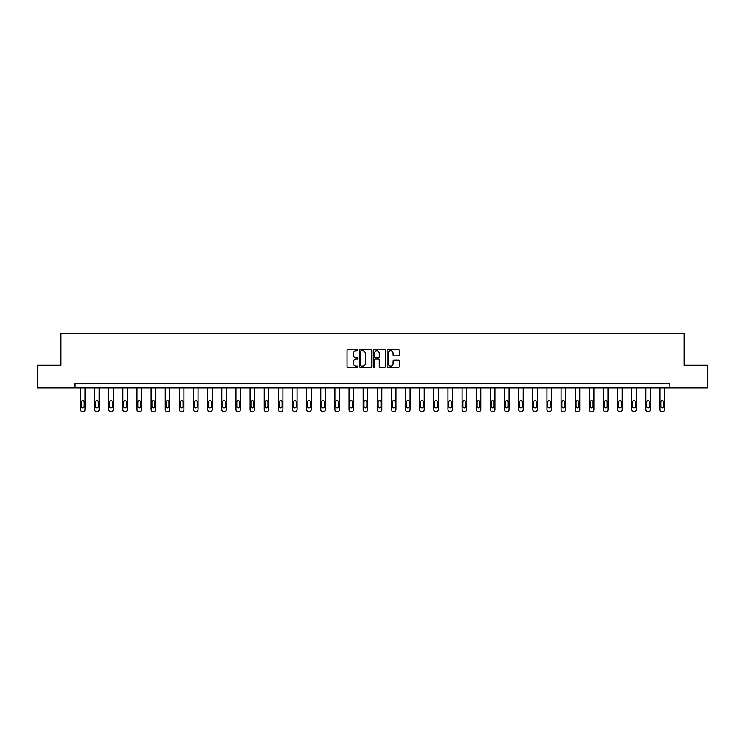<?xml version="1.0" encoding="UTF-8"?>
<svg xmlns="http://www.w3.org/2000/svg" width="745" height="745" viewBox="0 0 745 745"><rect width="100%" height="100%" fill="white"/><g stroke="black" fill="none" stroke-linecap="round" stroke-linejoin="round"><path stroke-width="1.12" d="M358 350.178A0.624 0.624 0 0 0 357.377 349.554L347.934 349.554A0.894 0.894 0 0 0 347.04 350.439L347.04 366.447A0.894 0.894 0 0 0 347.934 367.341L357.377 367.341A0.624 0.624 0 0 0 358 366.717A0.624 0.624 0 0 0 357.377 366.093L356.157 366.093A2.85 2.85 0 0 1 353.316 363.253L353.316 361.912A2.85 2.85 0 0 1 356.157 359.071L357.377 359.071A0.624 0.624 0 0 0 358 358.447A0.624 0.624 0 0 0 357.377 357.824L356.157 357.824A2.85 2.85 0 0 1 353.316 354.974L353.316 353.642A2.85 2.85 0 0 1 356.157 350.802L357.377 350.802A0.624 0.624 0 0 0 358 350.178M398.491 355.821A0.894 0.894 0 0 0 399.385 354.937L399.385 350.439A0.894 0.894 0 0 0 398.491 349.554L387.996 349.554A0.894 0.894 0 0 0 387.111 350.439L387.111 366.447A0.894 0.894 0 0 0 387.996 367.341L398.491 367.341A0.894 0.894 0 0 0 399.385 366.447L399.385 361.027A0.894 0.894 0 0 0 398.491 360.133L394.003 360.133A0.894 0.894 0 0 0 393.109 361.027L393.109 363.718A2.375 2.375 0 0 1 390.734 366.093A2.375 2.375 0 0 1 388.35 363.718L388.35 353.177A2.375 2.375 0 0 1 390.734 350.802A2.375 2.375 0 0 1 393.109 353.177L393.109 354.937A0.894 0.894 0 0 0 394.003 355.821L398.491 355.821M75.077 387.894L37.25 387.894L37.25 365.246L60.941 365.246L60.941 333.527L684.059 333.527L684.059 365.246L707.75 365.246L707.75 387.894L669.923 387.894L669.923 383.368L75.077 383.368L75.077 387.894L669.923 387.894M371.718 350.439A0.894 0.894 0 0 0 370.833 349.554L360.338 349.554A0.894 0.894 0 0 0 359.444 350.439L359.444 366.447A0.894 0.894 0 0 0 360.338 367.341L370.833 367.341A0.894 0.894 0 0 0 371.718 366.447L371.718 350.439M374.167 349.554L384.662 349.554A0.894 0.894 0 0 1 385.556 350.439L385.556 366.447A0.894 0.894 0 0 1 384.662 367.341L380.173 367.341A0.894 0.894 0 0 1 379.279 366.447L379.279 359.956A0.894 0.894 0 0 0 378.395 359.071L375.415 359.071A0.894 0.894 0 0 0 374.521 359.956L374.521 366.717A0.624 0.624 0 0 1 373.897 367.341A0.624 0.624 0 0 1 373.282 366.717L373.282 350.439A0.894 0.894 0 0 1 374.167 349.554M361.316 350.802A0.624 0.624 0 0 0 360.692 351.417L360.692 365.469A0.624 0.624 0 0 0 361.316 366.093L362.61 366.093A2.85 2.85 0 0 0 365.45 363.253L365.45 353.642A2.85 2.85 0 0 0 362.61 350.802L361.316 350.802M379.279 353.223A2.375 2.375 0 0 0 376.905 350.839A2.375 2.375 0 0 0 374.521 353.223L374.521 356.939A0.894 0.894 0 0 0 375.415 357.824L378.395 357.824A0.894 0.894 0 0 0 379.279 356.939L379.279 353.223M85.005 387.894L85.005 409.657A1.816 1.816 149.4 0 1 83.189 411.473L82.285 411.473A1.816 1.816 149.4 0 1 80.469 409.657L80.469 387.894M84.185 406.397L84.185 402.049A1.453 1.453 149.4 0 0 82.732 400.596A1.453 1.453 149.4 0 0 81.289 402.049L81.289 406.397A1.453 1.453 149.4 0 0 82.732 407.85A1.453 1.453 149.4 0 0 84.185 406.397M99.132 387.894L99.132 409.657A1.816 1.816 149.4 0 1 97.325 411.473L96.422 411.473A1.816 1.816 149.4 0 1 94.606 409.657L94.606 387.894M98.321 406.397L98.321 402.049A1.453 1.453 149.4 0 0 96.869 400.596A1.453 1.453 149.4 0 0 95.416 402.049L95.416 406.397A1.453 1.453 149.4 0 0 96.869 407.85A1.453 1.453 149.4 0 0 98.321 406.397M113.268 387.894L113.268 409.657A1.816 1.816 149.4 0 1 111.461 411.473L110.549 411.473A1.816 1.816 149.4 0 1 108.742 409.657L108.742 387.894M112.458 406.397L112.458 402.049A1.453 1.453 149.4 0 0 111.005 400.596A1.453 1.453 149.4 0 0 109.552 402.049L109.552 406.397A1.453 1.453 149.4 0 0 111.005 407.85A1.453 1.453 149.4 0 0 112.458 406.397M127.404 387.894L127.404 409.657A1.816 1.816 149.4 0 1 125.588 411.473L124.685 411.473A1.816 1.816 149.4 0 1 122.878 409.657L122.878 387.894M126.594 406.397L126.594 402.049A1.453 1.453 149.4 0 0 125.141 400.596A1.453 1.453 149.4 0 0 123.689 402.049L123.689 406.397A1.453 1.453 149.4 0 0 125.141 407.85A1.453 1.453 149.4 0 0 126.594 406.397M141.541 387.894L141.541 409.657A1.816 1.816 149.4 0 1 139.725 411.473L138.821 411.473A1.816 1.816 149.4 0 1 137.006 409.657L137.006 387.894M140.721 406.397L140.721 402.049A1.453 1.453 149.4 0 0 139.278 400.596A1.453 1.453 149.4 0 0 137.825 402.049L137.825 406.397A1.453 1.453 149.4 0 0 139.278 407.85A1.453 1.453 149.4 0 0 140.721 406.397M155.677 387.894L155.677 409.657A1.816 1.816 149.4 0 1 153.861 411.473L152.958 411.473A1.816 1.816 149.4 0 1 151.142 409.657L151.142 387.894M154.858 406.397L154.858 402.049A1.453 1.453 149.4 0 0 153.414 400.596A1.453 1.453 149.4 0 0 151.961 402.049L151.961 406.397A1.453 1.453 149.4 0 0 153.414 407.85A1.453 1.453 149.4 0 0 154.858 406.397M169.813 387.894L169.813 409.657A1.816 1.816 149.4 0 1 167.998 411.473L167.094 411.473A1.816 1.816 149.4 0 1 165.278 409.657L165.278 387.894M168.994 406.397L168.994 402.049A1.453 1.453 149.4 0 0 167.541 400.596A1.453 1.453 149.4 0 0 166.098 402.049L166.098 406.397A1.453 1.453 149.4 0 0 167.541 407.85A1.453 1.453 149.4 0 0 168.994 406.397M183.941 387.894L183.941 409.657A1.816 1.816 149.4 0 1 182.134 411.473L181.231 411.473A1.816 1.816 149.4 0 1 179.415 409.657L179.415 387.894M183.13 406.397L183.13 402.049A1.453 1.453 149.4 0 0 181.678 400.596A1.453 1.453 149.4 0 0 180.234 402.049L180.234 406.397A1.453 1.453 149.4 0 0 181.678 407.85A1.453 1.453 149.4 0 0 183.13 406.397M198.077 387.894L198.077 409.657A1.816 1.816 149.4 0 1 196.27 411.473L195.358 411.473A1.816 1.816 149.4 0 1 193.551 409.657L193.551 387.894M197.267 406.397L197.267 402.049A1.453 1.453 149.4 0 0 195.814 400.596A1.453 1.453 149.4 0 0 194.361 402.049L194.361 406.397A1.453 1.453 149.4 0 0 195.814 407.85A1.453 1.453 149.4 0 0 197.267 406.397M212.213 387.894L212.213 409.657A1.816 1.816 149.4 0 1 210.407 411.473L209.494 411.473A1.816 1.816 149.4 0 1 207.687 409.657L207.687 387.894M211.403 406.397L211.403 402.049A1.453 1.453 149.4 0 0 209.95 400.596A1.453 1.453 149.4 0 0 208.498 402.049L208.498 406.397A1.453 1.453 149.4 0 0 209.95 407.85A1.453 1.453 149.4 0 0 211.403 406.397M226.35 387.894L226.35 409.657A1.816 1.816 149.4 0 1 224.534 411.473L223.63 411.473A1.816 1.816 149.4 0 1 221.814 409.657L221.814 387.894M225.53 406.397L225.53 402.049A1.453 1.453 149.4 0 0 224.087 400.596A1.453 1.453 149.4 0 0 222.634 402.049L222.634 406.397A1.453 1.453 149.4 0 0 224.087 407.85A1.453 1.453 149.4 0 0 225.53 406.397M240.486 387.894L240.486 409.657A1.816 1.816 149.4 0 1 238.67 411.473L237.767 411.473A1.816 1.816 149.4 0 1 235.951 409.657L235.951 387.894M239.667 406.397L239.667 402.049A1.453 1.453 149.4 0 0 238.223 400.596A1.453 1.453 149.4 0 0 236.77 402.049L236.77 406.397A1.453 1.453 149.4 0 0 238.223 407.85A1.453 1.453 149.4 0 0 239.667 406.397M254.622 387.894L254.622 409.657A1.816 1.816 149.4 0 1 252.806 411.473L251.903 411.473A1.816 1.816 149.4 0 1 250.087 409.657L250.087 387.894M253.803 406.397L253.803 402.049A1.453 1.453 149.4 0 0 252.35 400.596A1.453 1.453 149.4 0 0 250.907 402.049L250.907 406.397A1.453 1.453 149.4 0 0 252.35 407.85A1.453 1.453 149.4 0 0 253.803 406.397M268.749 387.894L268.749 409.657A1.816 1.816 149.4 0 1 266.943 411.473L266.04 411.473A1.816 1.816 149.4 0 1 264.224 409.657L264.224 387.894M267.939 406.397L267.939 402.049A1.453 1.453 149.4 0 0 266.487 400.596A1.453 1.453 149.4 0 0 265.043 402.049L265.043 406.397A1.453 1.453 149.4 0 0 266.487 407.85A1.453 1.453 149.4 0 0 267.939 406.397M282.886 387.894L282.886 409.657A1.816 1.816 149.4 0 1 281.079 411.473L280.167 411.473A1.816 1.816 149.4 0 1 278.36 409.657L278.36 387.894M282.076 406.397L282.076 402.049A1.453 1.453 149.4 0 0 280.623 400.596A1.453 1.453 149.4 0 0 279.17 402.049L279.17 406.397A1.453 1.453 149.4 0 0 280.623 407.85A1.453 1.453 149.4 0 0 282.076 406.397M297.022 387.894L297.022 409.657A1.816 1.816 149.4 0 1 295.216 411.473L294.303 411.473A1.816 1.816 149.4 0 1 292.496 409.657L292.496 387.894M296.212 406.397L296.212 402.049A1.453 1.453 149.4 0 0 294.759 400.596A1.453 1.453 149.4 0 0 293.306 402.049L293.306 406.397A1.453 1.453 149.4 0 0 294.759 407.85A1.453 1.453 149.4 0 0 296.212 406.397M311.159 387.894L311.159 409.657A1.816 1.816 149.4 0 1 309.343 411.473L308.439 411.473A1.816 1.816 149.4 0 1 306.623 409.657L306.623 387.894M310.339 406.397L310.339 402.049A1.453 1.453 149.4 0 0 308.896 400.596A1.453 1.453 149.4 0 0 307.443 402.049L307.443 406.397A1.453 1.453 149.4 0 0 308.896 407.85A1.453 1.453 149.4 0 0 310.339 406.397M325.295 387.894L325.295 409.657A1.816 1.816 149.4 0 1 323.479 411.473L322.576 411.473A1.816 1.816 149.4 0 1 320.76 409.657L320.76 387.894M324.475 406.397L324.475 402.049A1.453 1.453 149.4 0 0 323.032 400.596A1.453 1.453 149.4 0 0 321.579 402.049L321.579 406.397A1.453 1.453 149.4 0 0 323.032 407.85A1.453 1.453 149.4 0 0 324.475 406.397M339.431 387.894L339.431 409.657A1.816 1.816 149.4 0 1 337.615 411.473L336.712 411.473A1.816 1.816 149.4 0 1 334.896 409.657L334.896 387.894M338.612 406.397L338.612 402.049A1.453 1.453 149.4 0 0 337.159 400.596A1.453 1.453 149.4 0 0 335.716 402.049L335.716 406.397A1.453 1.453 149.4 0 0 337.159 407.85A1.453 1.453 149.4 0 0 338.612 406.397M353.558 387.894L353.558 409.657A1.816 1.816 149.4 0 1 351.752 411.473L350.848 411.473A1.816 1.816 149.4 0 1 349.033 409.657L349.033 387.894M352.748 406.397L352.748 402.049A1.453 1.453 149.4 0 0 351.295 400.596A1.453 1.453 149.4 0 0 349.852 402.049L349.852 406.397A1.453 1.453 149.4 0 0 351.295 407.85A1.453 1.453 149.4 0 0 352.748 406.397M367.695 387.894L367.695 409.657A1.816 1.816 149.4 0 1 365.888 411.473L364.976 411.473A1.816 1.816 149.4 0 1 363.169 409.657L363.169 387.894M366.885 406.397L366.885 402.049A1.453 1.453 149.4 0 0 365.432 400.596A1.453 1.453 149.4 0 0 363.979 402.049L363.979 406.397A1.453 1.453 149.4 0 0 365.432 407.85A1.453 1.453 149.4 0 0 366.885 406.397M381.831 387.894L381.831 409.657A1.816 1.816 149.4 0 1 380.024 411.473L379.112 411.473A1.816 1.816 149.4 0 1 377.305 409.657L377.305 387.894M381.021 406.397L381.021 402.049A1.453 1.453 149.4 0 0 379.568 400.596A1.453 1.453 149.4 0 0 378.115 402.049L378.115 406.397A1.453 1.453 149.4 0 0 379.568 407.85A1.453 1.453 149.4 0 0 381.021 406.397M395.967 387.894L395.967 409.657A1.816 1.816 149.4 0 1 394.152 411.473L393.248 411.473A1.816 1.816 149.4 0 1 391.442 409.657L391.442 387.894M395.148 406.397L395.148 402.049A1.453 1.453 149.4 0 0 393.705 400.596A1.453 1.453 149.4 0 0 392.252 402.049L392.252 406.397A1.453 1.453 149.4 0 0 393.705 407.85A1.453 1.453 149.4 0 0 395.148 406.397M410.104 387.894L410.104 409.657A1.816 1.816 149.4 0 1 408.288 411.473L407.385 411.473A1.816 1.816 149.4 0 1 405.569 409.657L405.569 387.894M409.284 406.397L409.284 402.049A1.453 1.453 149.4 0 0 407.841 400.596A1.453 1.453 149.4 0 0 406.388 402.049L406.388 406.397A1.453 1.453 149.4 0 0 407.841 407.85A1.453 1.453 149.4 0 0 409.284 406.397M424.24 387.894L424.24 409.657A1.816 1.816 149.4 0 1 422.424 411.473L421.521 411.473A1.816 1.816 149.4 0 1 419.705 409.657L419.705 387.894M423.421 406.397L423.421 402.049A1.453 1.453 149.4 0 0 421.968 400.596A1.453 1.453 149.4 0 0 420.525 402.049L420.525 406.397A1.453 1.453 149.4 0 0 421.968 407.85A1.453 1.453 149.4 0 0 423.421 406.397M438.377 387.894L438.377 409.657A1.816 1.816 149.4 0 1 436.561 411.473L435.657 411.473A1.816 1.816 149.4 0 1 433.841 409.657L433.841 387.894M437.557 406.397L437.557 402.049A1.453 1.453 149.4 0 0 436.104 400.596A1.453 1.453 149.4 0 0 434.661 402.049L434.661 406.397A1.453 1.453 149.4 0 0 436.104 407.85A1.453 1.453 149.4 0 0 437.557 406.397M452.504 387.894L452.504 409.657A1.816 1.816 149.4 0 1 450.697 411.473L449.784 411.473A1.816 1.816 149.4 0 1 447.978 409.657L447.978 387.894M451.694 406.397L451.694 402.049A1.453 1.453 149.4 0 0 450.241 400.596A1.453 1.453 149.4 0 0 448.788 402.049L448.788 406.397A1.453 1.453 149.4 0 0 450.241 407.85A1.453 1.453 149.4 0 0 451.694 406.397M466.64 387.894L466.64 409.657A1.816 1.816 149.4 0 1 464.833 411.473L463.921 411.473A1.816 1.816 149.4 0 1 462.114 409.657L462.114 387.894M465.83 406.397L465.83 402.049A1.453 1.453 149.4 0 0 464.377 400.596A1.453 1.453 149.4 0 0 462.924 402.049L462.924 406.397A1.453 1.453 149.4 0 0 464.377 407.85A1.453 1.453 149.4 0 0 465.83 406.397M480.776 387.894L480.776 409.657A1.816 1.816 149.4 0 1 478.961 411.473L478.057 411.473A1.816 1.816 149.4 0 1 476.251 409.657L476.251 387.894M479.957 406.397L479.957 402.049A1.453 1.453 149.4 0 0 478.514 400.596A1.453 1.453 149.4 0 0 477.061 402.049L477.061 406.397A1.453 1.453 149.4 0 0 478.514 407.85A1.453 1.453 149.4 0 0 479.957 406.397M494.913 387.894L494.913 409.657A1.816 1.816 149.4 0 1 493.097 411.473L492.194 411.473A1.816 1.816 149.4 0 1 490.378 409.657L490.378 387.894M494.093 406.397L494.093 402.049A1.453 1.453 149.4 0 0 492.65 400.596A1.453 1.453 149.4 0 0 491.197 402.049L491.197 406.397A1.453 1.453 149.4 0 0 492.65 407.85A1.453 1.453 149.4 0 0 494.093 406.397M509.049 387.894L509.049 409.657A1.816 1.816 149.4 0 1 507.233 411.473L506.33 411.473A1.816 1.816 149.4 0 1 504.514 409.657L504.514 387.894M508.23 406.397L508.23 402.049A1.453 1.453 149.4 0 0 506.777 400.596A1.453 1.453 149.4 0 0 505.334 402.049L505.334 406.397A1.453 1.453 149.4 0 0 506.777 407.85A1.453 1.453 149.4 0 0 508.23 406.397M523.186 387.894L523.186 409.657A1.816 1.816 149.4 0 1 521.37 411.473L520.466 411.473A1.816 1.816 149.4 0 1 518.65 409.657L518.65 387.894M522.366 406.397L522.366 402.049A1.453 1.453 149.4 0 0 520.913 400.596A1.453 1.453 149.4 0 0 519.47 402.049L519.47 406.397A1.453 1.453 149.4 0 0 520.913 407.85A1.453 1.453 149.4 0 0 522.366 406.397M537.313 387.894L537.313 409.657A1.816 1.816 149.4 0 1 535.506 411.473L534.593 411.473A1.816 1.816 149.4 0 1 532.787 409.657L532.787 387.894M536.502 406.397L536.502 402.049A1.453 1.453 149.4 0 0 535.05 400.596A1.453 1.453 149.4 0 0 533.597 402.049L533.597 406.397A1.453 1.453 149.4 0 0 535.05 407.85A1.453 1.453 149.4 0 0 536.502 406.397M551.449 387.894L551.449 409.657A1.816 1.816 149.4 0 1 549.642 411.473L548.73 411.473A1.816 1.816 149.4 0 1 546.923 409.657L546.923 387.894M550.639 406.397L550.639 402.049A1.453 1.453 149.4 0 0 549.186 400.596A1.453 1.453 149.4 0 0 547.733 402.049L547.733 406.397A1.453 1.453 149.4 0 0 549.186 407.85A1.453 1.453 149.4 0 0 550.639 406.397M565.585 387.894L565.585 409.657A1.816 1.816 149.4 0 1 563.769 411.473L562.866 411.473A1.816 1.816 149.4 0 1 561.06 409.657L561.06 387.894M564.766 406.397L564.766 402.049A1.453 1.453 149.4 0 0 563.322 400.596A1.453 1.453 149.4 0 0 561.87 402.049L561.87 406.397A1.453 1.453 149.4 0 0 563.322 407.85A1.453 1.453 149.4 0 0 564.766 406.397M579.722 387.894L579.722 409.657A1.816 1.816 149.4 0 1 577.906 411.473L577.003 411.473A1.816 1.816 149.4 0 1 575.187 409.657L575.187 387.894M578.902 406.397L578.902 402.049A1.453 1.453 149.4 0 0 577.459 400.596A1.453 1.453 149.4 0 0 576.006 402.049L576.006 406.397A1.453 1.453 149.4 0 0 577.459 407.85A1.453 1.453 149.4 0 0 578.902 406.397M593.858 387.894L593.858 409.657A1.816 1.816 149.4 0 1 592.042 411.473L591.139 411.473A1.816 1.816 149.4 0 1 589.323 409.657L589.323 387.894M593.039 406.397L593.039 402.049A1.453 1.453 149.4 0 0 591.586 400.596A1.453 1.453 149.4 0 0 590.142 402.049L590.142 406.397A1.453 1.453 149.4 0 0 591.586 407.85A1.453 1.453 149.4 0 0 593.039 406.397M607.995 387.894L607.995 409.657A1.816 1.816 149.4 0 1 606.179 411.473L605.275 411.473A1.816 1.816 149.4 0 1 603.459 409.657L603.459 387.894M607.175 406.397L607.175 402.049A1.453 1.453 149.4 0 0 605.722 400.596A1.453 1.453 149.4 0 0 604.279 402.049L604.279 406.397A1.453 1.453 149.4 0 0 605.722 407.85A1.453 1.453 149.4 0 0 607.175 406.397M622.122 387.894L622.122 409.657A1.816 1.816 149.4 0 1 620.315 411.473L619.412 411.473A1.816 1.816 149.4 0 1 617.596 409.657L617.596 387.894M621.311 406.397L621.311 402.049A1.453 1.453 149.4 0 0 619.859 400.596A1.453 1.453 149.4 0 0 618.406 402.049L618.406 406.397A1.453 1.453 149.4 0 0 619.859 407.85A1.453 1.453 149.4 0 0 621.311 406.397M636.258 387.894L636.258 409.657A1.816 1.816 149.4 0 1 634.451 411.473L633.539 411.473A1.816 1.816 149.4 0 1 631.732 409.657L631.732 387.894M635.448 406.397L635.448 402.049A1.453 1.453 149.4 0 0 633.995 400.596A1.453 1.453 149.4 0 0 632.542 402.049L632.542 406.397A1.453 1.453 149.4 0 0 633.995 407.85A1.453 1.453 149.4 0 0 635.448 406.397M650.394 387.894L650.394 409.657A1.816 1.816 149.4 0 1 648.578 411.473L647.675 411.473A1.816 1.816 149.4 0 1 645.868 409.657L645.868 387.894M649.584 406.397L649.584 402.049A1.453 1.453 149.4 0 0 648.131 400.596A1.453 1.453 149.4 0 0 646.679 402.049L646.679 406.397A1.453 1.453 149.4 0 0 648.131 407.85A1.453 1.453 149.4 0 0 649.584 406.397M664.531 387.894L664.531 409.657A1.816 1.816 149.4 0 1 662.715 411.473L661.811 411.473A1.816 1.816 149.4 0 1 659.995 409.657L659.995 387.894M663.711 406.397L663.711 402.049A1.453 1.453 149.4 0 0 662.268 400.596A1.453 1.453 149.4 0 0 660.815 402.049L660.815 406.397A1.453 1.453 149.4 0 0 662.268 407.85A1.453 1.453 149.4 0 0 663.711 406.397"/></g></svg>

